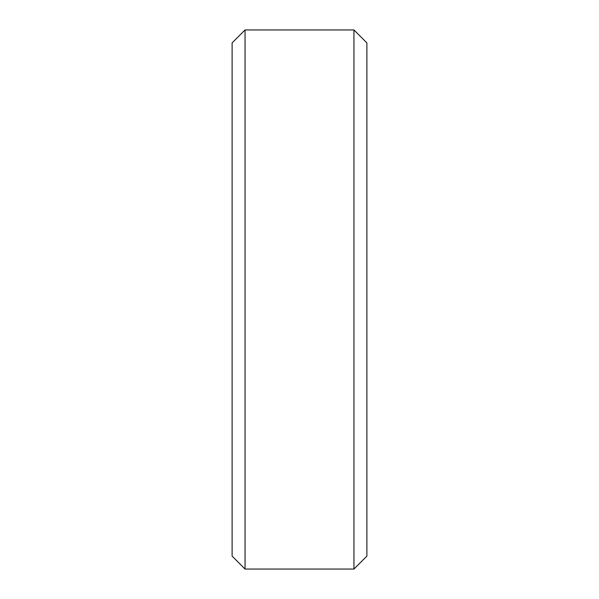 <?xml version="1.0" encoding="UTF-8"?>
<svg xmlns="http://www.w3.org/2000/svg" width="599" height="599" viewBox="0 0 599 599"><rect width="100%" height="100%" fill="white"/><g stroke="black" fill="none" stroke-linecap="round" stroke-linejoin="round"><path stroke-width="0.9" d="M232.113 42.888L245.051 29.95L232.113 42.888L232.113 556.112L245.051 569.05L232.113 556.112M245.051 29.95L353.949 29.95L245.051 29.95L245.051 569.05L353.949 569.05L366.887 556.112L353.949 569.05L245.051 569.05M353.949 29.95L366.887 42.888L353.949 29.95L353.949 569.05M366.887 42.888L366.887 556.112"/></g></svg>
